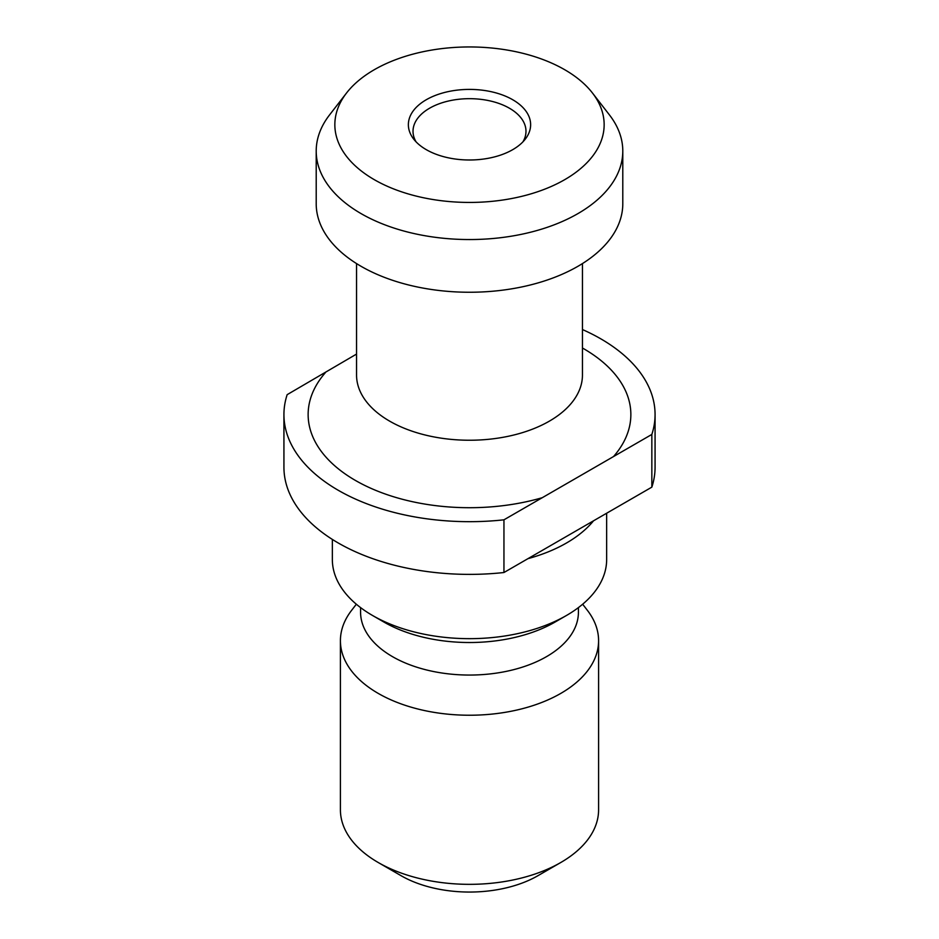 <?xml version="1.0" encoding="UTF-8"?>
<svg xmlns="http://www.w3.org/2000/svg" width="939" height="939" viewBox="0 0 939 939"><rect width="100%" height="100%" fill="white"/><g stroke="black" fill="none" stroke-linecap="round" stroke-linejoin="round"><path stroke-width="1.41" d="M582.45 329.542A185.57 107.14 180 0 1 655.07 414.545L655.07 467.246A185.57 107.14 180 0 1 651.842 487.141L503.95 572.52L503.95 519.819A185.57 107.14 180 0 1 283.93 414.545A185.57 107.14 180 0 1 287.158 394.662L356.55 354.073M655.07 414.545A185.57 107.14 180 0 1 651.842 434.44L503.95 519.819M503.95 572.52A185.57 107.14 180 0 1 283.93 467.246L283.93 414.545M651.842 434.44L651.842 487.141M564.715 179.666A134.664 77.749 180 0 1 393.136 188.727A134.664 77.749 180 0 1 346.573 92.961A134.664 77.749 180 0 1 469.5 46.95A134.664 77.749 180 0 1 592.427 92.961A134.664 77.749 180 0 1 564.715 179.666M512.729 149.653A61.129 35.295 180 0 1 413.688 139.101A61.129 35.295 180 0 1 469.5 89.405A61.129 35.295 180 0 1 525.312 139.101A61.129 35.295 180 0 1 512.729 149.653M592.427 92.961L609.434 114.91A153.292 88.501 180 0 1 622.792 151.05A153.292 88.501 180 0 1 577.896 213.623A153.292 88.501 180 0 1 410.836 232.813A153.292 88.501 180 0 1 316.208 151.05A153.292 88.501 180 0 1 329.566 114.91L346.573 92.961M622.792 151.05L622.792 203.751A153.292 88.501 180 0 1 577.896 266.324A153.292 88.501 180 0 1 410.836 285.515A153.292 88.501 180 0 1 316.208 203.751L316.208 151.05M593.565 520.781A137.153 79.181 180 0 1 566.487 543A137.153 79.181 180 0 1 528.011 558.635M606.653 513.222L606.653 559.48A137.153 79.181 180 0 1 566.487 615.468A137.153 79.181 180 0 1 372.513 615.468A137.153 79.181 180 0 1 332.347 559.48L332.347 539.409M555.078 622.052L566.487 615.468L555.078 622.052A121.025 69.873 180 0 1 383.922 622.052L372.513 615.468M578.424 607.603L578.424 612.181A108.924 62.89 180 0 1 546.521 656.643A108.924 62.89 180 0 1 427.82 670.27A108.924 62.89 180 0 1 360.576 612.181L360.576 607.603M582.661 604.223L587.345 610.28A129.089 74.533 180 0 1 598.589 640.703A129.089 74.533 180 0 1 560.783 693.405A129.089 74.533 180 0 1 420.097 709.555A129.089 74.533 180 0 1 340.411 640.703A129.089 74.533 180 0 1 351.656 610.28L356.339 604.223M598.589 640.703L598.589 809.805A129.089 74.533 180 0 1 560.783 862.507A129.089 74.533 180 0 1 378.217 862.507A129.089 74.533 180 0 1 340.411 809.805L340.411 640.703M537.965 875.676L560.783 862.507L537.965 875.676A96.811 55.894 180 0 1 401.035 875.676L378.217 862.507M416.071 141.848A56.481 32.607 180 0 1 413.019 131.284A56.481 32.607 180 0 1 469.5 98.677A56.481 32.607 180 0 1 525.981 131.284A56.481 32.607 180 0 1 522.929 141.848M582.45 348.017A161.355 93.161 180 0 1 613.519 456.565M542.273 497.693A161.355 93.161 180 0 1 355.4 480.428A161.355 93.161 180 0 1 325.481 372.537M356.55 263.577L356.55 375.025A112.95 65.214 0 0 0 426.271 435.273A112.95 65.214 0 0 0 549.374 421.142A112.95 65.214 0 0 0 582.45 375.025L582.45 263.577"/></g></svg>
